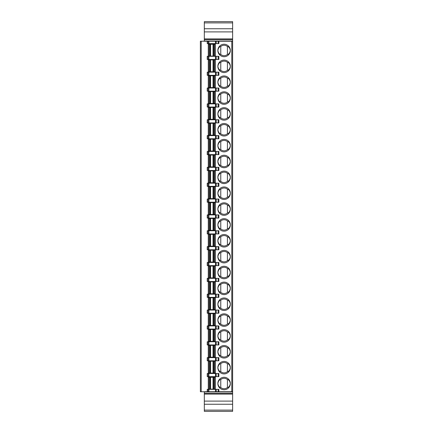 <?xml version="1.0" encoding="UTF-8"?>
<svg xmlns="http://www.w3.org/2000/svg" width="433" height="433" viewBox="0 0 433 433"><rect width="100%" height="100%" fill="white"/><g stroke="black" fill="none" stroke-linecap="round" stroke-linejoin="round"><path stroke-width="0.65" d="M218.865 391.746L232.629 391.746L232.629 41.216L200.371 41.216L200.371 391.746L218.865 391.746L218.865 389.348L207.239 389.348L207.239 391.746M224.099 389.765A6.246 6.246 0 0 0 230.34 383.524A6.246 6.246 0 0 0 224.099 377.278A6.246 6.246 0 0 0 217.853 383.524A6.246 6.246 0 0 0 224.099 389.765M208.278 389.143L208.278 377.278L208.278 389.143L215.358 389.143L215.358 377.278L208.278 377.278M224.099 373.906A6.246 6.246 0 0 0 230.34 367.666A6.246 6.246 0 0 0 224.099 361.42A6.246 6.246 0 0 0 217.853 367.666A6.246 6.246 0 0 0 224.099 373.906M224.099 358.048A6.246 6.246 0 0 0 230.34 351.807A6.246 6.246 0 0 0 224.099 345.561A6.246 6.246 0 0 0 217.853 351.807A6.246 6.246 0 0 0 224.099 358.048M224.099 342.189A6.246 6.246 0 0 0 230.34 335.943A6.246 6.246 0 0 0 224.099 329.702A6.246 6.246 0 0 0 217.853 335.943A6.246 6.246 0 0 0 224.099 342.189M224.099 326.33A6.246 6.246 0 0 0 230.34 320.084A6.246 6.246 0 0 0 224.099 313.844A6.246 6.246 0 0 0 217.853 320.084A6.246 6.246 0 0 0 224.099 326.33M224.099 310.472A6.246 6.246 0 0 0 230.34 304.226A6.246 6.246 0 0 0 224.099 297.98A6.246 6.246 0 0 0 217.853 304.226A6.246 6.246 0 0 0 224.099 310.472M224.099 294.613A6.246 6.246 0 0 0 230.34 288.367A6.246 6.246 0 0 0 224.099 282.121A6.246 6.246 0 0 0 217.853 288.367A6.246 6.246 0 0 0 224.099 294.613M224.099 278.749A6.246 6.246 0 0 0 230.34 272.509A6.246 6.246 0 0 0 224.099 266.263A6.246 6.246 0 0 0 217.853 272.509A6.246 6.246 0 0 0 224.099 278.749M224.099 262.891A6.246 6.246 0 0 0 230.34 256.65A6.246 6.246 0 0 0 224.099 250.404A6.246 6.246 0 0 0 217.853 256.65A6.246 6.246 0 0 0 224.099 262.891M224.099 247.032A6.246 6.246 0 0 0 230.34 240.791A6.246 6.246 0 0 0 224.099 234.545A6.246 6.246 0 0 0 217.853 240.791A6.246 6.246 0 0 0 224.099 247.032M224.099 231.173A6.246 6.246 0 0 0 230.34 224.927A6.246 6.246 0 0 0 224.099 218.687A6.246 6.246 0 0 0 217.853 224.927A6.246 6.246 0 0 0 224.099 231.173M224.099 215.315A6.246 6.246 0 0 0 230.34 209.069A6.246 6.246 0 0 0 224.099 202.828A6.246 6.246 0 0 0 217.853 209.069A6.246 6.246 0 0 0 224.099 215.315M224.099 199.456A6.246 6.246 0 0 0 230.34 193.21A6.246 6.246 0 0 0 224.099 186.964A6.246 6.246 0 0 0 217.853 193.21A6.246 6.246 0 0 0 224.099 199.456M224.099 183.597A6.246 6.246 0 0 0 230.34 177.351A6.246 6.246 0 0 0 224.099 171.105A6.246 6.246 0 0 0 217.853 177.351A6.246 6.246 0 0 0 224.099 183.597M224.099 167.733A6.246 6.246 0 0 0 230.34 161.493A6.246 6.246 0 0 0 224.099 155.247A6.246 6.246 0 0 0 217.853 161.493A6.246 6.246 0 0 0 224.099 167.733M224.099 151.875A6.246 6.246 0 0 0 230.34 145.634A6.246 6.246 0 0 0 224.099 139.388A6.246 6.246 0 0 0 217.853 145.634A6.246 6.246 0 0 0 224.099 151.875M224.099 136.016A6.246 6.246 0 0 0 230.34 129.776A6.246 6.246 0 0 0 224.099 123.529A6.246 6.246 0 0 0 217.853 129.776A6.246 6.246 0 0 0 224.099 136.016M224.099 120.157A6.246 6.246 0 0 0 230.34 113.911A6.246 6.246 0 0 0 224.099 107.671A6.246 6.246 0 0 0 217.853 113.911A6.246 6.246 0 0 0 224.099 120.157M224.099 104.299A6.246 6.246 0 0 0 230.34 98.053A6.246 6.246 0 0 0 224.099 91.812A6.246 6.246 0 0 0 217.853 98.053A6.246 6.246 0 0 0 224.099 104.299M224.099 56.718A6.246 6.246 0 0 0 230.34 50.477A6.246 6.246 0 0 0 224.099 44.231A6.246 6.246 0 0 0 217.853 50.477A6.246 6.246 0 0 0 224.099 56.718M214.524 56.095L214.524 44.231L215.358 44.231L215.358 56.095L213.593 56.095L213.593 44.231L208.278 44.231L208.278 56.095L213.593 56.095M224.099 72.582A6.246 6.246 0 0 0 230.34 66.336A6.246 6.246 0 0 0 224.099 60.09A6.246 6.246 0 0 0 217.853 66.336A6.246 6.246 0 0 0 224.099 72.582M224.099 88.44A6.246 6.246 0 0 0 230.34 82.194A6.246 6.246 0 0 0 224.099 75.948A6.246 6.246 0 0 0 217.853 82.194A6.246 6.246 0 0 0 224.099 88.44M215.499 373.49L207.239 373.49L207.239 376.656L218.865 376.656L218.865 373.49L215.499 373.49L215.499 376.656M208.073 373.49L208.073 376.656M227.428 379.525A5.201 5.201 0 0 0 220.765 379.525C219.271 379.801 218.302 381.132 217.853 383.524C218.302 385.911 219.271 387.243 220.765 387.519A5.201 5.201 0 0 0 227.428 387.519L227.428 379.525C228.922 379.801 229.891 381.132 230.34 383.524C229.891 385.911 228.922 387.243 227.428 387.519M220.765 387.519L220.765 379.525M215.358 377.278L215.358 389.143M215.499 357.631L208.073 357.631L208.073 360.797L218.865 360.797L218.865 357.631L215.499 357.631L215.499 360.797M207.239 360.797L208.073 360.797L208.073 357.631L207.239 357.631L207.239 360.797M227.428 363.666A5.201 5.201 0 0 0 220.765 363.666C219.271 363.942 218.302 365.273 217.853 367.666C218.302 370.053 219.271 371.384 220.765 371.66A5.201 5.201 0 0 0 227.428 371.66L227.428 363.666C228.922 363.942 229.891 365.273 230.34 367.666C229.891 370.053 228.922 371.384 227.428 371.66M220.765 371.66L220.765 363.666M213.058 361.198L208.278 361.198L208.278 373.073L215.358 373.073L215.358 361.198L213.058 361.198L213.058 373.073M215.499 341.772L208.073 341.772L208.073 344.939L218.865 344.939L218.865 341.772L215.499 341.772L215.499 344.939M207.239 344.939L208.073 344.939L208.073 341.772L207.239 341.772L207.239 344.939M227.428 347.807A5.201 5.201 0 0 0 220.765 347.807C219.271 348.083 218.302 349.415 217.853 351.807C218.302 354.194 219.271 355.525 220.765 355.802A5.201 5.201 0 0 0 227.428 355.802L227.428 347.807C228.922 348.083 229.891 349.415 230.34 351.807C229.891 354.194 228.922 355.525 227.428 355.802M220.765 355.802L220.765 347.807M213.058 345.339L208.278 345.339L208.278 357.214L215.358 357.214L215.358 345.339L213.058 345.339L213.058 357.214M215.499 325.914L208.073 325.914L208.073 329.075L218.865 329.075L218.865 325.914L215.499 325.914L215.499 329.075M207.239 329.075L208.073 329.075L208.073 325.914L207.239 325.914L207.239 329.075M227.428 331.949A5.201 5.201 0 0 0 220.765 331.949C219.271 332.225 218.302 333.556 217.853 335.943C218.302 338.335 219.271 339.667 220.765 339.943A5.201 5.201 0 0 0 227.428 339.943L227.428 331.949C228.922 332.225 229.891 333.556 230.34 335.943C229.891 338.335 228.922 339.667 227.428 339.943M220.765 339.943L220.765 331.949M213.058 329.481L208.278 329.481L208.278 341.356L215.358 341.356L215.358 329.481L213.058 329.481L213.058 341.356M215.499 310.055L208.073 310.055L208.073 313.216L218.865 313.216L218.865 310.055L215.499 310.055L215.499 313.216M207.239 313.216L208.073 313.216L208.073 310.055L207.239 310.055L207.239 313.216M227.428 316.09A5.201 5.201 0 0 0 220.765 316.09C219.271 316.366 218.302 317.698 217.853 320.084C218.302 322.477 219.271 323.808 220.765 324.084A5.201 5.201 0 0 0 227.428 324.084L227.428 316.09C228.922 316.366 229.891 317.698 230.34 320.084C229.891 322.477 228.922 323.808 227.428 324.084M220.765 324.084L220.765 316.09M213.058 313.622L208.278 313.622L208.278 325.497L215.358 325.497L215.358 313.622L213.058 313.622L213.058 325.497M215.499 294.196L208.073 294.196L208.073 297.357L218.865 297.357L218.865 294.196L215.499 294.196L215.499 297.357M207.239 297.357L208.073 297.357L208.073 294.196L207.239 294.196L207.239 297.357M227.428 300.226A5.201 5.201 0 0 0 220.765 300.226C219.271 300.507 218.302 301.839 217.853 304.226C218.302 306.613 219.271 307.95 220.765 308.226A5.201 5.201 0 0 0 227.428 308.226L227.428 300.226C228.922 300.507 229.891 301.839 230.34 304.226C229.891 306.613 228.922 307.95 227.428 308.226M220.765 308.226L220.765 300.226M213.058 297.763L208.278 297.763L208.278 309.638L215.358 309.638L215.358 297.763L213.058 297.763L213.058 309.638M215.499 278.332L208.073 278.332L208.073 281.499L218.865 281.499L218.865 278.332L215.499 278.332L215.499 281.499M207.239 281.499L208.073 281.499L208.073 278.332L207.239 278.332L207.239 281.499M227.428 284.367A5.201 5.201 0 0 0 220.765 284.367C219.271 284.643 218.302 285.98 217.853 288.367C218.302 290.754 219.271 292.086 220.765 292.367A5.201 5.201 0 0 0 227.428 292.367L227.428 284.367C228.922 284.643 229.891 285.98 230.34 288.367C229.891 290.754 228.922 292.086 227.428 292.367M220.765 292.367L220.765 284.367M213.058 281.905L208.278 281.905L208.278 293.78L215.358 293.78L215.358 281.905L213.058 281.905L213.058 293.78M215.499 262.474L208.073 262.474L208.073 265.64L218.865 265.64L218.865 262.474L215.499 262.474L215.499 265.64M207.239 265.64L208.073 265.64L208.073 262.474L207.239 262.474L207.239 265.64M227.428 268.509A5.201 5.201 0 0 0 220.765 268.509C219.271 268.785 218.302 270.116 217.853 272.509C218.302 274.895 219.271 276.227 220.765 276.503A5.201 5.201 0 0 0 227.428 276.503L227.428 268.509C228.922 268.785 229.891 270.116 230.34 272.509C229.891 274.895 228.922 276.227 227.428 276.503M220.765 276.503L220.765 268.509M213.058 266.041L208.278 266.041L208.278 277.921L215.358 277.921L215.358 266.041L213.058 266.041L213.058 277.921M215.499 246.615L208.073 246.615L208.073 249.781L218.865 249.781L218.865 246.615L215.499 246.615L215.499 249.781M207.239 249.781L208.073 249.781L208.073 246.615L207.239 246.615L207.239 249.781M227.428 252.65A5.201 5.201 0 0 0 220.765 252.65C219.271 252.926 218.302 254.258 217.853 256.65C218.302 259.037 219.271 260.368 220.765 260.644A5.201 5.201 0 0 0 227.428 260.644L227.428 252.65C228.922 252.926 229.891 254.258 230.34 256.65C229.891 259.037 228.922 260.368 227.428 260.644M220.765 260.644L220.765 252.65M213.058 250.182L208.278 250.182L208.278 262.057L215.358 262.057L215.358 250.182L213.058 250.182L213.058 262.057M215.499 230.757L208.073 230.757L208.073 233.923L218.865 233.923L218.865 230.757L215.499 230.757L215.499 233.923M207.239 233.923L208.073 233.923L208.073 230.757L207.239 230.757L207.239 233.923M227.428 236.791A5.201 5.201 0 0 0 220.765 236.791C219.271 237.067 218.302 238.399 217.853 240.791C218.302 243.178 219.271 244.51 220.765 244.786A5.201 5.201 0 0 0 227.428 244.786L227.428 236.791C228.922 237.067 229.891 238.399 230.34 240.791C229.891 243.178 228.922 244.51 227.428 244.786M220.765 244.786L220.765 236.791M213.058 234.323L208.278 234.323L208.278 246.198L215.358 246.198L215.358 234.323L213.058 234.323L213.058 246.198M215.499 214.898L208.073 214.898L208.073 218.059L218.865 218.059L218.865 214.898L215.499 214.898L215.499 218.059M207.239 218.059L208.073 218.059L208.073 214.898L207.239 214.898L207.239 218.059M227.428 220.933A5.201 5.201 0 0 0 220.765 220.933C219.271 221.209 218.302 222.54 217.853 224.927C218.302 227.32 219.271 228.651 220.765 228.927A5.201 5.201 0 0 0 227.428 228.927L227.428 220.933C228.922 221.209 229.891 222.54 230.34 224.927C229.891 227.32 228.922 228.651 227.428 228.927M220.765 228.927L220.765 220.933M213.058 218.465L208.278 218.465L208.278 230.34L215.358 230.34L215.358 218.465L213.058 218.465L213.058 230.34M215.499 199.039L208.073 199.039L208.073 202.2L218.865 202.2L218.865 199.039L215.499 199.039L215.499 202.2M207.239 202.2L208.073 202.2L208.073 199.039L207.239 199.039L207.239 202.2M227.428 205.074A5.201 5.201 0 0 0 220.765 205.074C219.271 205.35 218.302 206.682 217.853 209.069C218.302 211.461 219.271 212.792 220.765 213.068A5.201 5.201 0 0 0 227.428 213.068L227.428 205.074C228.922 205.35 229.891 206.682 230.34 209.069C229.891 211.461 228.922 212.792 227.428 213.068M220.765 213.068L220.765 205.074M213.058 202.606L208.278 202.606L208.278 214.481L215.358 214.481L215.358 202.606L213.058 202.606L213.058 214.481M215.499 183.181L208.073 183.181L208.073 186.342L218.865 186.342L218.865 183.181L215.499 183.181L215.499 186.342M207.239 186.342L208.073 186.342L208.073 183.181L207.239 183.181L207.239 186.342M227.428 189.21A5.201 5.201 0 0 0 220.765 189.21C219.271 189.492 218.302 190.823 217.853 193.21C218.302 195.597 219.271 196.934 220.765 197.21A5.201 5.201 0 0 0 227.428 197.21L227.428 189.21C228.922 189.492 229.891 190.823 230.34 193.21C229.891 195.597 228.922 196.934 227.428 197.21M220.765 197.21L220.765 189.21M213.058 186.747L208.278 186.747L208.278 198.623L215.358 198.623L215.358 186.747L213.058 186.747L213.058 198.623M215.499 167.317L208.073 167.317L208.073 170.483L218.865 170.483L218.865 167.317L215.499 167.317L215.499 170.483M207.239 170.483L208.073 170.483L208.073 167.317L207.239 167.317L207.239 170.483M227.428 173.352A5.201 5.201 0 0 0 220.765 173.352C219.271 173.628 218.302 174.964 217.853 177.351C218.302 179.738 219.271 181.07 220.765 181.351A5.201 5.201 0 0 0 227.428 181.351L227.428 173.352C228.922 173.628 229.891 174.964 230.34 177.351C229.891 179.738 228.922 181.07 227.428 181.351M220.765 181.351L220.765 173.352M213.058 170.889L208.278 170.889L208.278 182.764L215.358 182.764L215.358 170.889L213.058 170.889L213.058 182.764M215.499 151.458L208.073 151.458L208.073 154.624L218.865 154.624L218.865 151.458L215.499 151.458L215.499 154.624M207.239 154.624L208.073 154.624L208.073 151.458L207.239 151.458L207.239 154.624M227.428 157.493A5.201 5.201 0 0 0 220.765 157.493C219.271 157.769 218.302 159.1 217.853 161.493C218.302 163.88 219.271 165.211 220.765 165.487A5.201 5.201 0 0 0 227.428 165.487L227.428 157.493C228.922 157.769 229.891 159.1 230.34 161.493C229.891 163.88 228.922 165.211 227.428 165.487M220.765 165.487L220.765 157.493M213.058 155.025L208.278 155.025L208.278 166.905L215.358 166.905L215.358 155.025L213.058 155.025L213.058 166.905M215.499 135.599L208.073 135.599L208.073 138.766L218.865 138.766L218.865 135.599L215.499 135.599L215.499 138.766M207.239 138.766L208.073 138.766L208.073 135.599L207.239 135.599L207.239 138.766M227.428 141.634A5.201 5.201 0 0 0 220.765 141.634C219.271 141.91 218.302 143.242 217.853 145.634C218.302 148.021 219.271 149.353 220.765 149.629A5.201 5.201 0 0 0 227.428 149.629L227.428 141.634C228.922 141.91 229.891 143.242 230.34 145.634C229.891 148.021 228.922 149.353 227.428 149.629M220.765 149.629L220.765 141.634M213.058 139.166L208.278 139.166L208.278 151.041L215.358 151.041L215.358 139.166L213.058 139.166L213.058 151.041M215.499 119.741L208.073 119.741L208.073 122.907L218.865 122.907L218.865 119.741L215.499 119.741L215.499 122.907M207.239 122.907L208.073 122.907L208.073 119.741L207.239 119.741L207.239 122.907M227.428 125.776A5.201 5.201 0 0 0 220.765 125.776C219.271 126.052 218.302 127.383 217.853 129.776C218.302 132.162 219.271 133.494 220.765 133.77A5.201 5.201 0 0 0 227.428 133.77L227.428 125.776C228.922 126.052 229.891 127.383 230.34 129.776C229.891 132.162 228.922 133.494 227.428 133.77M220.765 133.77L220.765 125.776M213.058 123.308L208.278 123.308L208.278 135.183L215.358 135.183L215.358 123.308L213.058 123.308L213.058 135.183M215.499 103.882L208.073 103.882L208.073 107.043L218.865 107.043L218.865 103.882L215.499 103.882L215.499 107.043M207.239 107.043L208.073 107.043L208.073 103.882L207.239 103.882L207.239 107.043M227.428 109.917A5.201 5.201 0 0 0 220.765 109.917C219.271 110.193 218.302 111.525 217.853 113.911C218.302 116.304 219.271 117.635 220.765 117.911A5.201 5.201 0 0 0 227.428 117.911L227.428 109.917C228.922 110.193 229.891 111.525 230.34 113.911C229.891 116.304 228.922 117.635 227.428 117.911M220.765 117.911L220.765 109.917M213.058 107.449L208.278 107.449L208.278 119.324L215.358 119.324L215.358 107.449L213.058 107.449L213.058 119.324M215.499 88.023L208.073 88.023L208.073 91.184L218.865 91.184L218.865 88.023L215.499 88.023L215.499 91.184M207.239 91.184L208.073 91.184L208.073 88.023L207.239 88.023L207.239 91.184M227.428 94.058A5.201 5.201 0 0 0 220.765 94.058C219.271 94.334 218.302 95.666 217.853 98.053C218.302 100.445 219.271 101.777 220.765 102.053A5.201 5.201 0 0 0 227.428 102.053L227.428 94.058C228.922 94.334 229.891 95.666 230.34 98.053C229.891 100.445 228.922 101.777 227.428 102.053M220.765 102.053L220.765 94.058M213.058 91.59L208.278 91.59L208.278 103.465L215.358 103.465L215.358 91.59L213.058 91.59L213.058 103.465M227.428 46.477A5.201 5.201 0 0 0 220.765 46.477C219.271 46.753 218.302 48.085 217.853 50.477C218.302 52.864 219.271 54.195 220.765 54.471A5.201 5.201 0 0 0 227.428 54.471L227.428 46.477C228.922 46.753 229.891 48.085 230.34 50.477C229.891 52.864 228.922 54.195 227.428 54.471M220.765 54.471L220.765 46.477M208.278 56.095L208.278 44.231M214.524 44.231L213.593 44.231M215.358 44.231L215.358 56.095M213.058 59.873L208.278 59.873L208.278 71.748L215.358 71.748L215.358 59.873L213.058 59.873L213.058 71.748M227.428 62.336A5.201 5.201 0 0 0 220.765 62.336C219.271 62.612 218.302 63.949 217.853 66.336C218.302 68.723 219.271 70.054 220.765 70.335A5.201 5.201 0 0 0 227.428 70.335L227.428 62.336C228.922 62.612 229.891 63.949 230.34 66.336C229.891 68.723 228.922 70.054 227.428 70.335M220.765 70.335L220.765 62.336M213.058 75.732L208.278 75.732L208.278 87.607L215.358 87.607L215.358 75.732L213.058 75.732L213.058 87.607M227.428 78.194A5.201 5.201 0 0 0 220.765 78.194C219.271 78.476 218.302 79.807 217.853 82.194C218.302 84.581 219.271 85.918 220.765 86.194A5.201 5.201 0 0 0 227.428 86.194L227.428 78.194C228.922 78.476 229.891 79.807 230.34 82.194C229.891 84.581 228.922 85.918 227.428 86.194M220.765 86.194L220.765 78.194M218.865 72.165L207.239 72.165L207.239 75.326L218.865 75.326L218.865 72.165M208.073 75.326L208.073 72.165M218.865 56.301L207.239 56.301L207.239 59.467L218.865 59.467L218.865 56.301M208.073 59.467L208.073 56.301M208.073 391.746L208.073 389.348M226.8 391.746L218.476 391.805M204.322 411.35L232.629 411.35L204.322 411.35L204.322 404.243L232.629 404.243L232.629 411.35M232.629 404.243L232.629 391.805L204.322 391.805L204.322 404.243M204.322 401.099L232.629 401.099M204.322 392.022L232.629 392.022M207.239 41.216L207.239 43.609L218.865 43.609L218.865 41.216M208.073 43.609L208.073 41.216M204.322 40.978L232.629 41.195L232.629 31.901L204.322 31.901L204.322 40.978L232.629 40.978M204.322 31.901L204.322 28.757L232.629 28.757L232.629 31.901M204.322 28.757L204.322 21.65L232.629 21.65L232.629 28.757M231.796 391.746L231.796 41.216M201.204 41.216L201.204 391.746M208.901 373.49L208.901 376.656M216.219 373.49L216.219 376.656M218.14 373.49L218.14 376.656M213.058 377.278L213.058 389.143M210.579 389.143L210.579 377.278M214.524 389.143L214.524 377.278M214.422 377.278L214.422 389.143M213.593 389.143L213.593 377.278M210.037 377.278L210.037 389.143M209.215 389.143L209.215 377.278M209.112 377.278L209.112 389.143M208.901 357.631L208.901 360.797M216.219 357.631L216.219 360.797M218.14 357.631L218.14 360.797M210.579 373.073L210.579 361.198M213.593 373.073L213.593 361.198M214.422 361.198L214.422 373.073M214.524 373.073L214.524 361.198M210.037 361.198L210.037 373.073M209.215 373.073L209.215 361.198M209.112 361.198L209.112 373.073M208.901 341.772L208.901 344.939M216.219 341.772L216.219 344.939M218.14 341.772L218.14 344.939M210.579 357.214L210.579 345.339M213.593 357.214L213.593 345.339M214.422 345.339L214.422 357.214M214.524 357.214L214.524 345.339M210.037 345.339L210.037 357.214M209.215 357.214L209.215 345.339M209.112 345.339L209.112 357.214M208.901 325.914L208.901 329.075M216.219 325.914L216.219 329.075M218.14 325.914L218.14 329.075M210.579 341.356L210.579 329.481M213.593 341.356L213.593 329.481M214.422 329.481L214.422 341.356M214.524 341.356L214.524 329.481M210.037 329.481L210.037 341.356M209.215 341.356L209.215 329.481M209.112 329.481L209.112 341.356M208.901 310.055L208.901 313.216M216.219 310.055L216.219 313.216M218.14 310.055L218.14 313.216M210.579 325.497L210.579 313.622M213.593 325.497L213.593 313.622M214.422 313.622L214.422 325.497M214.524 325.497L214.524 313.622M210.037 313.622L210.037 325.497M209.215 325.497L209.215 313.622M209.112 313.622L209.112 325.497M208.901 294.196L208.901 297.357M216.219 294.196L216.219 297.357M218.14 294.196L218.14 297.357M210.579 309.638L210.579 297.763M213.593 309.638L213.593 297.763M214.422 297.763L214.422 309.638M214.524 309.638L214.524 297.763M210.037 297.763L210.037 309.638M209.215 309.638L209.215 297.763M209.112 297.763L209.112 309.638M208.901 278.332L208.901 281.499M216.219 278.332L216.219 281.499M218.14 278.332L218.14 281.499M210.579 293.78L210.579 281.905M213.593 293.78L213.593 281.905M214.422 281.905L214.422 293.78M214.524 293.78L214.524 281.905M210.037 281.905L210.037 293.78M209.215 293.78L209.215 281.905M209.112 281.905L209.112 293.78M208.901 262.474L208.901 265.64M216.219 262.474L216.219 265.64M218.14 262.474L218.14 265.64M210.579 277.921L210.579 266.041M213.593 277.921L213.593 266.041M214.422 266.041L214.422 277.921M214.524 277.921L214.524 266.041M210.037 266.041L210.037 277.921M209.215 277.921L209.215 266.041M209.112 266.041L209.112 277.921M208.901 246.615L208.901 249.781M216.219 246.615L216.219 249.781M218.14 246.615L218.14 249.781M210.579 262.057L210.579 250.182M213.593 262.057L213.593 250.182M214.422 250.182L214.422 262.057M214.524 262.057L214.524 250.182M210.037 250.182L210.037 262.057M209.215 262.057L209.215 250.182M209.112 250.182L209.112 262.057M208.901 230.757L208.901 233.923M216.219 230.757L216.219 233.923M218.14 230.757L218.14 233.923M210.579 246.198L210.579 234.323M213.593 246.198L213.593 234.323M214.422 234.323L214.422 246.198M214.524 246.198L214.524 234.323M210.037 234.323L210.037 246.198M209.215 246.198L209.215 234.323M209.112 234.323L209.112 246.198M208.901 214.898L208.901 218.059M216.219 214.898L216.219 218.059M218.14 214.898L218.14 218.059M210.579 230.34L210.579 218.465M213.593 230.34L213.593 218.465M214.422 218.465L214.422 230.34M214.524 230.34L214.524 218.465M210.037 218.465L210.037 230.34M209.215 230.34L209.215 218.465M209.112 218.465L209.112 230.34M208.901 199.039L208.901 202.2M216.219 199.039L216.219 202.2M218.14 199.039L218.14 202.2M210.579 214.481L210.579 202.606M213.593 214.481L213.593 202.606M214.422 202.606L214.422 214.481M214.524 214.481L214.524 202.606M210.037 202.606L210.037 214.481M209.215 214.481L209.215 202.606M209.112 202.606L209.112 214.481M208.901 183.181L208.901 186.342M216.219 183.181L216.219 186.342M218.14 183.181L218.14 186.342M210.579 198.623L210.579 186.747M213.593 198.623L213.593 186.747M214.422 186.747L214.422 198.623M214.524 198.623L214.524 186.747M210.037 186.747L210.037 198.623M209.215 198.623L209.215 186.747M209.112 186.747L209.112 198.623M208.901 167.317L208.901 170.483M216.219 167.317L216.219 170.483M218.14 167.317L218.14 170.483M210.579 182.764L210.579 170.889M213.593 182.764L213.593 170.889M214.422 170.889L214.422 182.764M214.524 182.764L214.524 170.889M210.037 170.889L210.037 182.764M209.215 182.764L209.215 170.889M209.112 170.889L209.112 182.764M208.901 151.458L208.901 154.624M216.219 151.458L216.219 154.624M218.14 151.458L218.14 154.624M210.579 166.905L210.579 155.025M213.593 166.905L213.593 155.025M214.422 155.025L214.422 166.905M214.524 166.905L214.524 155.025M210.037 155.025L210.037 166.905M209.215 166.905L209.215 155.025M209.112 155.025L209.112 166.905M208.901 135.599L208.901 138.766M216.219 135.599L216.219 138.766M218.14 135.599L218.14 138.766M210.579 151.041L210.579 139.166M213.593 151.041L213.593 139.166M214.422 139.166L214.422 151.041M214.524 151.041L214.524 139.166M210.037 139.166L210.037 151.041M209.215 151.041L209.215 139.166M209.112 139.166L209.112 151.041M208.901 119.741L208.901 122.907M216.219 119.741L216.219 122.907M218.14 119.741L218.14 122.907M210.579 135.183L210.579 123.308M213.593 135.183L213.593 123.308M214.422 123.308L214.422 135.183M214.524 135.183L214.524 123.308M210.037 123.308L210.037 135.183M209.215 135.183L209.215 123.308M209.112 123.308L209.112 135.183M208.901 103.882L208.901 107.043M216.219 103.882L216.219 107.043M218.14 103.882L218.14 107.043M210.579 119.324L210.579 107.449M213.593 119.324L213.593 107.449M214.422 107.449L214.422 119.324M214.524 119.324L214.524 107.449M210.037 107.449L210.037 119.324M209.215 119.324L209.215 107.449M209.112 107.449L209.112 119.324M208.901 88.023L208.901 91.184M216.219 88.023L216.219 91.184M218.14 88.023L218.14 91.184M210.579 103.465L210.579 91.59M213.593 103.465L213.593 91.59M214.422 91.59L214.422 103.465M214.524 103.465L214.524 91.59M210.037 91.59L210.037 103.465M209.215 103.465L209.215 91.59M209.112 91.59L209.112 103.465M210.579 56.095L210.579 44.231M213.058 44.231L213.058 56.095M210.037 44.231L210.037 56.095M209.215 56.095L209.215 44.231M209.112 44.231L209.112 56.095M214.422 44.231L214.422 56.095M210.579 71.748L210.579 59.873M213.593 71.748L213.593 59.873M214.422 59.873L214.422 71.748M214.524 71.748L214.524 59.873M210.037 59.873L210.037 71.748M209.215 71.748L209.215 59.873M209.112 59.873L209.112 71.748M210.579 87.607L210.579 75.732M213.593 87.607L213.593 75.732M214.422 75.732L214.422 87.607M214.524 87.607L214.524 75.732M210.037 75.732L210.037 87.607M209.215 87.607L209.215 75.732M209.112 75.732L209.112 87.607M218.14 75.326L218.14 72.165M216.219 72.165L216.219 75.326M215.499 75.326L215.499 72.165M208.901 72.165L208.901 75.326M218.14 59.467L218.14 56.301M216.219 56.301L216.219 59.467M215.499 59.467L215.499 56.301M208.901 56.301L208.901 59.467M218.14 391.746L218.14 389.348M216.219 389.348L216.219 391.746M215.499 391.746L215.499 389.348M208.901 389.348L208.901 391.746M204.322 410.1L232.629 410.1M232.629 394.068L204.322 394.068M204.322 393.483L232.629 393.483M218.14 43.609L218.14 41.216M215.499 43.609L215.499 41.216M208.901 41.216L208.901 43.609M216.219 41.216L216.219 43.609M204.322 39.517L232.629 39.517M204.322 38.932L232.629 38.932M232.629 22.9L204.322 22.9"/></g></svg>

